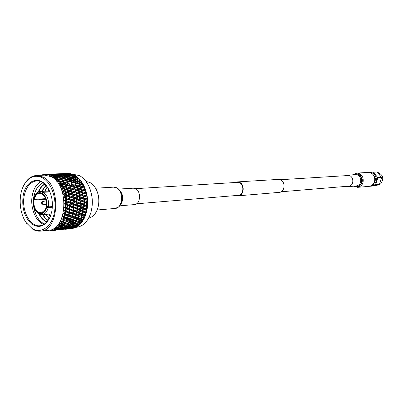 <?xml version="1.0" encoding="UTF-8"?>
<svg xmlns="http://www.w3.org/2000/svg" width="403" height="403" viewBox="0 0 403 403"><rect width="100%" height="100%" fill="white"/><g stroke="black" fill="none" stroke-linecap="round" stroke-linejoin="round"><path stroke-width="0.6" d="M236.365 195.5L238.364 195.798C244.102 195.687 245.054 184.413 239.488 182.307L237.357 181.909L235.423 182.494M238.364 195.798L279.304 192.362C284.866 192.241 285.813 181.728 280.428 179.773L278.367 179.411L237.357 181.909M136.592 203.792L238.319 195.339C243.679 195.238 244.571 184.71 239.372 182.74L237.382 182.373L135.499 188.664M118.623 189.072L133.237 188.186L135.111 188.493C141.377 190.513 140.768 204.507 134.426 204.593L119.837 205.817M97.163 191.546C98.997 196.412 99.36 201.384 98.241 206.462M88.645 218.078C93.053 217.046 96.161 213.535 97.969 207.555C99.435 201.737 99.022 196.054 96.735 190.503C95.027 186.7 92.735 184.03 89.864 182.499L85.99 181.431M48.128 206.835L46.219 206.981L48.209 207.55C47.096 211.867 45.03 214.255 42.018 214.703L39.106 214.074L38.436 213.152L38.567 212.482L40.98 212.996C43.524 212.623 45.272 210.618 46.219 206.981M38.567 212.482L43.277 212.089M43.67 211.766L38.129 212.23L37.998 212.895L38.668 213.822L35.66 210.522M34.149 199.379L33.64 199.828L34.074 200.074C33.469 205.535 34.824 209.585 38.129 212.23M34.074 200.074L45.871 199.273M34.648 196.548L34.94 195.878C36.27 193.163 38.068 191.702 40.335 191.49L42.99 192.07L49.846 191.667M49.952 191.929L43.433 192.317C47.463 195.405 49.101 200.256 48.345 206.88L52.37 206.563M40.819 181.622C36.562 184.01 33.736 188.498 32.346 195.082C29.782 207.066 35.514 221.806 43.917 224.406M43.081 182.831C38.668 184.791 35.676 188.992 34.109 195.445C31.283 207.041 36.708 221.423 44.693 223.907M51.75 211.646L50.229 216.723C45.277 226.506 38.97 228.849 31.313 223.741C24.301 216.854 21.606 207.399 23.223 195.374C25.792 179.451 40.638 174.746 48.174 188.312C52.052 195.349 53.241 203.127 51.75 211.646M48.708 189.259L48.415 188.755C45.131 183.456 41.232 180.836 36.713 180.892C30.432 181.693 26.276 186.589 24.24 195.586C21.097 209.908 29.933 227.201 39.962 225.715C44.441 225.121 47.922 221.967 50.405 216.25L50.622 215.706M32.27 228.612C41.051 234.062 51.524 227.005 54.294 213.096C57.201 199.268 51.433 182.478 42.325 177.738C34.718 174.338 28.482 176.982 23.626 185.677C18.135 196.12 19.379 213.323 26.321 222.869L32.27 228.612M23.384 186.166L23.858 185.184C27.066 179.078 31.308 175.834 36.592 175.451L43.045 177.033C61.382 185.304 59.176 230.803 40.622 231.115C37.927 231.382 35.293 230.753 32.724 229.216L26.014 222.421M89.572 187.899C92.574 195.475 93.133 203.233 91.254 211.167M75.96 227.332L76.797 227.242C83.315 226.244 88.005 221.368 90.866 212.608C93.254 203.696 92.625 195.002 88.977 186.529C86.519 181.315 83.315 177.663 79.366 175.572L72.137 174.101M84.6 187.304C87.965 195.485 88.574 203.863 86.428 212.446L86.509 212.124L85.622 211.766L86.721 211.232L86.967 210.165L84.701 211.399L82.6 210.552L85.104 209.288L86.962 210.049L87.129 209.107L86.202 208.729L87.265 208.18L87.436 207.172L85.245 208.336L83.063 207.439L85.481 206.155L87.416 206.951L87.501 205.978L86.544 205.58L87.567 205.026L87.673 204.099L85.547 205.172L83.275 204.245L85.607 202.951L87.617 203.772L87.632 202.785L86.63 202.377L87.622 201.817L87.663 200.981L85.597 201.958L83.24 201.011L85.486 199.722L87.572 200.553L87.506 199.561L86.474 199.153L87.426 198.598L87.411 197.863L87.315 197.616L85.401 198.729L82.958 197.777L85.119 196.513L87.28 197.344L87.139 196.362L86.066 195.954L86.977 195.415L86.922 194.785L86.796 194.448L84.952 195.536L82.424 194.599L84.504 193.369L86.791 194.16L86.524 193.228L85.416 192.83L86.292 192.307L86.202 191.798L86.035 191.375L84.267 192.422L81.658 191.511L83.658 190.332L86.025 191.193L85.678 190.201L84.534 189.818L85.376 189.319L85.053 188.433L83.35 189.425L80.66 188.559L82.585 187.445L85.038 188.362L84.605 187.324L83.431 186.962L84.242 186.498L83.854 185.667L82.212 186.594L79.451 185.783L81.305 184.75L83.854 185.667M74.258 175.003L73.255 175.038L74.258 175.003M75.185 175.517L73.925 176.096L70.913 175.743L72.54 175.245L75.185 175.517M75.699 176.116L75.356 175.622M75.966 176.02L76.555 176.438L75.26 176.267L75.966 176.02M77.149 176.902L75.855 177.612L72.878 177.149L74.53 176.529L77.149 176.902M77.683 177.617L77.311 177.033M77.895 177.532L78.449 178.045L77.174 177.829L77.895 177.532M79.013 178.605L77.673 179.446L74.736 178.877L76.429 178.141L79.013 178.605M79.552 179.436L79.164 178.766M79.713 179.36L80.227 179.965L78.973 179.708L79.713 179.36M80.791 180.846L80.227 179.965M80.746 180.615L79.356 181.572L76.469 180.912L78.207 180.065L80.746 180.615M81.391 181.481L81.864 182.171L80.63 181.874L81.391 181.481L80.892 180.801M82.403 183.138L81.864 182.171M82.333 182.902L80.877 183.964L78.046 183.224L79.839 182.282L82.333 182.902M82.907 183.874L83.33 184.634L82.121 184.302L82.907 183.874L82.459 183.108M83.834 185.677L83.33 184.634M84.242 186.498L84.605 187.324M85.376 189.319L85.678 190.201M85.96 191.118L86.035 191.375M86.292 192.307L86.524 193.228M86.741 194.181L86.796 194.448M86.977 195.415L87.139 196.362M87.28 197.344L87.315 197.616M87.426 198.598L87.506 199.561M87.572 200.553L87.587 200.825M87.622 201.817L87.632 202.785M87.617 203.772L87.612 204.044M87.567 205.026L87.501 205.978M87.416 206.951L87.386 207.218M87.265 208.18L87.129 209.107M86.962 210.049L86.912 210.306M86.721 211.232L86.509 212.124M86.272 213.021L83.92 214.32L81.9 213.535L84.484 212.316L86.272 213.021L86.428 212.446L84.076 211.55L84.701 211.399M85.935 214.149L85.658 214.985L84.806 214.658L86.035 213.812M85.35 215.832L82.912 217.061L80.973 216.351L83.633 215.187L85.35 215.832L85.658 214.985M84.927 216.879L84.585 217.66L83.764 217.368L84.927 216.879L85.174 216.194M84.212 218.436L81.698 219.585L79.824 218.96L82.56 217.862L84.212 218.436L84.585 217.66M83.713 219.398L83.31 220.103L82.519 219.852L83.713 219.398L83.985 218.748M82.877 220.804L80.288 221.857L78.479 221.333L81.285 220.315L82.877 220.804L83.164 220.058M82.303 221.665L81.844 222.29L81.079 222.083L82.303 221.665L82.6 221.066M81.361 222.904L78.706 223.851L76.958 223.433L79.819 222.501L81.361 222.904L81.648 222.234M80.721 223.65L80.217 224.189L79.477 224.028L80.721 223.65M79.683 224.713L76.973 225.539L75.275 225.232L78.187 224.406L79.683 224.713L79.96 224.133M78.988 225.332L78.444 225.776L77.724 225.665L78.988 225.332M77.875 226.199L75.119 226.899L73.457 226.713L76.414 225.992L77.875 226.199L78.127 225.725M77.129 226.693L75.845 226.97L77.129 226.693M75.95 227.347L71.532 227.856L74.525 227.252L75.95 227.347L76.162 227M75.175 227.705L73.875 227.937L75.175 227.705M73.945 228.148L69.517 228.647L74.087 227.937M73.139 228.37L71.835 228.546L73.139 228.37M71.885 228.597L67.452 229.075L71.925 228.541M36.592 175.451L44.708 175.144L51.156 176.705C69.467 184.886 67.236 229.922 48.698 230.249L40.622 231.115M45.952 230.546L46.023 230.889L44.965 230.652M48.048 230.44L48.128 231.09L46.31 230.597M51.398 176.595L52.44 176.116L53.584 176.836L53.201 177.95L54.435 177.456L55.528 178.368L55.065 179.521L56.334 179.134L57.362 180.232L56.707 181.279L58.113 181.128L59.06 182.398L58.329 183.441L59.745 183.42L60.601 184.841L59.881 186.02L61.211 185.969L61.961 187.526L61.08 188.513L62.485 188.755L63.115 190.423L62.163 191.36L63.548 191.727L64.057 193.485L63.034 194.362L64.389 194.851L64.767 196.679L63.714 197.677L64.999 198.085L65.236 199.953L64.092 200.674L65.357 201.379L65.452 203.263L64.258 203.893L65.472 204.694L65.422 206.568L64.173 207.293L65.331 207.978L65.14 209.817L63.84 210.431L64.943 211.192L64.616 212.965L63.271 213.459L64.314 214.285L63.85 215.973L62.475 216.34L63.447 217.217L62.858 218.799L61.463 219.036L62.364 219.947L61.654 221.398L60.243 221.504L61.075 222.446L60.259 223.746L58.843 223.72L59.599 224.673L58.682 225.806L57.382 225.539L57.956 226.597L56.959 227.554L55.679 227.181L56.173 228.204L55.105 228.964L53.861 228.491L54.269 229.468L53.146 230.027L51.947 229.463L52.279 230.375L51.116 230.728L49.962 230.078L50.219 230.919L49.035 231.06L47.836 230.36M52.647 175.849L54.37 175.401L57.503 175.658L55.785 176.146L52.647 175.849L51.967 176.302M59.639 175.572L61.321 175.129L64.404 175.386L62.732 175.874L59.639 175.572L59.271 175.824M66.505 175.305L68.147 174.867L71.195 175.119L69.563 175.602L66.505 175.305L66.147 175.552M40.164 220.985C36.774 217.257 34.668 212.326 33.847 206.19M33.656 199.792L34.331 194.961L35.252 191.702M38.436 213.152C42.305 214.628 45.045 212.658 46.667 207.238M42.99 192.07L41.917 193.133L41.786 193.808L39.554 193.329C36.935 193.677 35.152 195.702 34.205 199.409L33.771 199.163L34.94 195.878M41.917 193.133C38.915 191.893 36.482 193.052 34.628 196.599M48.345 206.88L46.355 206.311C46.97 200.754 45.594 196.669 42.229 194.055L42.36 193.38L43.433 192.317M46.803 206.563C47.473 200.578 45.992 196.185 42.36 193.38M48.798 189.43L48.073 191.042M65.432 229.252L66.737 229.146M46.023 230.889L46.557 230.768M58.611 229.987L59.961 229.876M48.128 231.09L48.874 230.969M51.624 230.783L53.08 230.622M63.019 229.498L58.279 230.012L63.155 229.362M67.447 228.869L62.737 229.378L67.649 228.662M71.825 228.153L67.155 228.657L72.082 227.881M71.532 227.856L71.276 227.715M70.228 227.776L70.193 228.108M65.84 228.627L65.8 228.889M50.219 230.919L49.765 230.984M56.148 230.239L51.312 230.763L56.279 230.108M60.631 229.604L55.836 230.123L60.833 229.398M65.064 228.884L60.319 229.393L65.326 228.607M69.457 228.078L64.747 228.582L67.785 227.972L69.457 228.078L69.769 227.74M73.794 227.191L70.797 227.811L69.13 227.685L72.132 227.02L73.794 227.191L74.152 226.798M73.457 226.713L73.079 226.526M72.147 226.536L72.132 227.02M69.13 227.685L68.807 227.524M67.815 227.559L67.785 227.972M64.747 228.582L64.485 228.441M63.427 228.501L63.392 228.839M58.984 229.362L58.949 229.624M52.279 230.375L53.69 230.355L51.116 230.728M58.193 229.619L53.357 230.143L58.46 229.347M62.641 228.808L57.851 229.317L60.934 228.703L62.641 228.808L62.964 228.466M67.039 227.912L64.001 228.541L62.294 228.415L65.336 227.74L67.039 227.912L67.402 227.514M71.381 226.934L68.379 227.619L66.676 227.433L69.679 226.703L71.381 226.934L71.789 226.486M75.668 225.876L72.711 226.617L71.004 226.37L73.971 225.589L75.668 225.876L76.107 225.388M75.275 225.232L74.767 225.01M73.94 224.97L73.971 225.589M71.004 226.37L70.56 226.164M69.679 226.148L69.679 226.703M66.676 227.433L66.293 227.242M65.351 227.257L65.336 227.74M62.294 228.415L61.966 228.249M60.964 228.289L60.934 228.703M57.851 229.317L57.584 229.176M56.511 229.242L56.475 229.579M53.357 230.143L56.027 229.211M54.269 229.468L55.705 229.549M60.163 228.642L57.08 229.277L55.337 229.156L58.42 228.476L60.163 228.642L60.536 228.244M64.571 227.655L61.528 228.345L59.78 228.158L62.828 227.423L64.571 227.655L64.984 227.206M68.913 226.587L65.911 227.332L64.173 227.085L67.17 226.3L68.913 226.587L69.361 226.098M73.2 225.448L70.238 226.244L68.495 225.937L71.452 225.101L73.2 225.448L73.678 224.914M77.421 224.239L74.51 225.086L72.757 224.718L75.673 223.836L77.421 224.239L77.925 223.67M76.958 223.433L76.318 223.181M75.583 223.081L75.673 223.836M72.757 224.718L72.182 224.481M71.396 224.416L71.452 225.101M68.495 225.937L67.981 225.715M67.145 225.675L67.17 226.3M64.173 227.085L63.719 226.879M62.823 226.874L62.828 227.423M59.78 228.158L59.387 227.972M58.435 227.992L58.42 228.476M55.337 229.156L54.758 228.869M56.173 228.204L57.634 228.39L55.105 228.964M62.042 227.312L58.994 228.063L57.211 227.821L60.254 227.025L62.042 227.312L62.5 226.818M66.389 226.159L63.387 226.965L61.599 226.657L64.601 225.811L66.389 226.159L66.878 225.625M70.666 224.934L67.714 225.791L65.926 225.423L68.878 224.531L70.666 224.934L71.185 224.365M74.882 223.645L71.971 224.547L70.177 224.123L73.084 223.186L74.882 223.645L75.426 223.04M79.028 222.29L76.167 223.232L74.364 222.758L77.225 221.776L79.028 222.29L79.593 221.66M78.479 221.333L77.708 221.071M77.049 220.899L77.225 221.776M74.364 222.758L73.653 222.501M72.953 222.365L73.084 223.186M70.177 224.123L69.533 223.872M68.787 223.776L68.878 224.531M65.926 225.423L65.341 225.181M64.545 225.121L64.601 225.811M61.599 226.657L61.075 226.431M60.228 226.4L60.254 227.025M57.211 227.821L56.375 227.438M55.846 227.267L55.846 227.524M57.634 228.39L58.052 227.942M57.956 226.597L59.453 226.884L56.959 227.554M63.8 225.645L60.798 226.506L58.969 226.143L61.961 225.242L63.8 225.645L64.324 225.07M68.072 224.34L65.12 225.252L63.286 224.829L66.233 223.877L68.072 224.34L68.626 223.736M72.273 222.97L69.371 223.922L67.533 223.448L70.429 222.456L72.273 222.97L72.852 222.34M76.409 221.539L73.553 222.537L71.704 222.008L74.55 220.975L76.409 221.539L77.008 220.889M80.464 220.053L77.668 221.086L75.804 220.512L78.595 219.444L80.464 220.053L81.063 219.408L81.698 219.585M75.804 220.512L75.008 220.265M73.049 219.62L75.829 218.507L77.754 219.161L74.963 220.245L71.553 219.202L74.333 220.063L74.55 220.975M71.704 222.008L70.918 221.746M70.253 221.574L70.429 222.456M67.533 223.448L66.807 223.186M66.107 223.061L66.233 223.877M63.286 224.829L62.621 224.577M61.871 224.481L61.961 225.242M58.969 226.143L57.941 225.725M57.553 225.615L57.574 225.897M59.453 226.884L59.946 226.345M79.824 218.96L82.026 219.7M77.049 218.008L79.774 216.864L81.713 217.565L78.983 218.673L75.542 217.63L78.343 218.552L78.595 219.444M59.599 224.673L61.135 225.045L58.682 225.806M65.407 223.665L62.46 224.627L60.576 224.149L63.513 223.146L65.407 223.665L65.996 223.03M69.598 222.219L66.702 223.222L64.807 222.693L67.699 221.655L69.598 222.219L70.213 221.564M73.714 220.718L70.873 221.761L68.973 221.182L71.805 220.103L73.714 220.718L74.333 220.063L74.963 220.245M70.218 218.658L72.978 217.504L74.958 218.204L72.187 219.328L68.691 218.275L71.553 219.202L71.805 220.103M68.973 221.182L67.785 220.819M66.152 220.285L68.978 219.161L70.943 219.821L68.112 220.915L64.636 219.867L67.482 220.733L67.699 221.655M64.807 222.693L64.006 222.431M63.342 222.265L63.513 223.146M60.576 224.149L59.397 223.736M59.115 223.655L59.16 223.952M61.135 225.045L61.699 224.441M80.973 216.351L82.912 217.061M78.091 215.278L80.741 214.074L82.751 214.849L80.096 216.028L76.55 214.975L79.456 216.013L79.774 216.864M81.713 217.565L82.277 216.99L84.459 217.726M77.754 219.161L78.343 218.552L78.983 218.673M74.192 216.985L76.902 215.806L78.897 216.547L76.182 217.701L72.661 216.643L75.542 217.63L75.829 218.507M61.075 222.446L62.661 222.909L60.259 223.746M66.843 221.393L63.956 222.446L62.012 221.867L64.888 220.773L66.843 221.393L67.482 220.733L68.112 220.915M70.943 219.821L71.553 219.202L72.187 219.328M67.301 217.63L70.051 216.436L72.087 217.182L69.331 218.345L65.744 217.282L68.691 218.275L68.978 219.161M63.261 219.318L66.067 218.154L68.092 218.859L65.271 219.993L61.714 218.935L64.636 219.867L64.888 220.773M62.012 221.867L60.505 221.413L60.581 221.721M62.661 222.909L63.291 222.249M81.9 213.535L80.358 213.273L83.92 214.32M78.907 212.356L81.477 211.107L83.567 211.948L80.988 213.177L77.341 212.139L80.358 213.273L80.741 214.074M82.751 214.849L83.285 214.361L85.547 215.182M78.897 216.547L79.456 216.013L80.096 216.028M75.124 214.144L77.754 212.91L79.829 213.721L77.185 214.935L73.563 213.882L76.55 214.975L76.902 215.806M74.958 218.204L75.542 217.63L76.182 217.701M71.26 215.902L73.945 214.688L76.001 215.469L73.301 216.658L69.699 215.6L72.661 216.643L72.978 217.504M62.364 219.947L64.006 220.491L61.654 221.398M68.092 218.859L68.691 218.275L69.331 218.345M64.299 216.542L67.029 215.313L69.13 216.099L66.384 217.303L62.722 216.235L65.744 217.282L66.067 218.154M64.006 220.491L64.636 219.867L65.271 219.993M61.533 218.874L61.81 219.232M82.6 210.552L81.038 210.371L84.076 211.55L84.484 212.316M79.487 209.293L81.975 208.008L84.151 208.9L81.653 210.17L79.487 209.293L77.905 209.157L81.038 210.371L81.477 211.107M83.567 211.948L84.076 211.55L85.622 211.766M79.829 213.721L80.988 213.177M75.824 211.137L78.368 209.862L80.529 210.729L77.965 211.988L74.243 210.955L77.341 212.139L77.754 212.91M76.001 215.469L77.185 214.935M72.072 212.96L74.681 211.696L76.817 212.542L74.197 213.786L70.49 212.739L73.563 213.882L73.945 214.688M72.087 217.182L72.661 216.643L73.301 216.658M68.228 214.764L70.903 213.519L73.019 214.336L70.334 215.56L66.646 214.497L69.699 215.6L70.051 216.436M63.447 217.217L65.155 217.832L62.858 218.799M65.155 217.832L65.744 217.282L66.384 217.303M62.53 216.164L62.843 216.517M61.634 219.005L61.931 218.96M83.063 207.439L81.487 207.349L84.64 208.593L85.245 208.336M79.824 206.119L82.227 204.82L84.489 205.747L82.076 207.036L79.824 206.119L78.232 206.074L81.487 207.349L81.975 208.008M84.151 208.9L84.64 208.593L87.083 209.555M80.529 210.729L81.653 210.17M76.283 207.998L78.746 206.699L80.988 207.61L78.509 208.895L76.283 207.998L74.686 207.903L77.905 209.157L78.368 209.862M76.817 212.542L77.965 211.988M72.656 209.867L75.175 208.573L77.396 209.469L74.857 210.749L72.656 209.867L71.054 209.731L74.243 210.955L74.681 211.696M73.019 214.336L74.197 213.786M68.928 211.726L71.517 210.442L73.719 211.313L71.114 212.588L67.326 211.545L70.49 212.739L70.903 213.519M69.13 216.099L70.334 215.56M65.115 213.57L67.764 212.295L69.946 213.147L67.281 214.401L63.513 213.348L66.646 214.497L67.029 215.313M64.314 214.285L66.082 214.955L63.85 215.973M62.646 216.295L62.939 216.22M83.275 204.245L81.693 204.24L84.968 205.535L85.547 205.172M79.915 202.885L82.227 201.586L84.58 202.533L82.252 203.827L79.915 202.885L78.318 202.931L81.693 204.24L82.227 204.82M84.489 205.747L84.968 205.535L87.506 206.543M80.988 207.61L82.076 207.036M76.494 204.774L78.872 203.465L81.204 204.407L78.812 205.706L76.494 204.774L74.893 204.769L78.232 206.074L78.746 206.699M77.396 209.469L78.509 208.895M72.988 206.668L75.426 205.354L77.734 206.286L75.28 207.59L72.988 206.668L71.376 206.618L74.686 207.903L75.175 208.573M73.719 211.313L74.857 210.749M69.387 208.563L71.89 207.248L74.177 208.17L71.658 209.469L69.387 208.563L67.769 208.472L71.054 209.731L71.517 210.442M69.946 213.147L71.114 212.588M65.694 210.452L68.258 209.147L70.525 210.044L67.941 211.338L65.694 210.452L64.072 210.316L67.326 211.545L67.764 212.295M66.082 214.955L67.281 214.401M63.316 213.273L63.649 213.61M64.943 211.192L66.782 211.913L64.616 212.965M83.24 201.011L81.658 201.097L85.058 202.417L85.597 201.958M79.754 199.631L81.98 198.347L84.418 199.299L82.177 200.588L79.754 199.631L78.162 199.767L82.227 201.586M84.58 202.533L87.688 203.455M81.204 204.407L82.252 203.827M76.459 201.51L78.746 200.205L81.169 201.162L78.862 202.462L76.459 201.51L74.857 201.596L78.872 203.465M77.734 206.286L78.812 205.706M73.079 203.404L75.426 202.089L77.819 203.041L75.457 204.351L73.079 203.404L71.462 203.45L74.893 204.769L75.426 205.354M74.177 208.17L75.28 207.59M69.598 205.308L72.016 203.989L74.389 204.936L71.956 206.25L69.598 205.308L67.971 205.308L71.376 206.618L71.89 207.248M70.525 210.044L71.658 209.469M66.027 207.223L68.51 205.898L70.863 206.835L68.364 208.155L66.027 207.223L64.399 207.177L67.769 208.472L68.258 209.147M66.782 211.913L67.941 211.338M63.87 210.235L64.233 210.552M63.442 213.399L63.724 213.298M65.331 207.978L67.241 208.739L65.14 209.817M82.958 197.777L81.381 197.959L84.902 199.284L85.401 198.729M79.341 196.407L81.487 195.153L84.01 196.095L81.854 197.354L79.341 196.407L77.764 196.629L81.98 198.347M84.418 199.299L87.632 200.331M81.169 201.162L82.177 200.588M76.172 198.251L78.373 196.971L80.882 197.923L78.661 199.208L76.172 198.251L74.575 198.432L78.746 200.205M77.819 203.041L78.862 202.462M72.913 200.12L75.18 198.825L77.658 199.782L75.376 201.082L72.913 200.12L71.301 200.256L75.426 202.089M74.389 204.936L75.457 204.351M69.558 202.019L71.89 200.704L74.348 201.666L72.006 202.981L69.558 202.019L67.936 202.11L71.462 203.45L72.016 203.989M70.863 206.835L71.956 206.25M66.112 203.933L68.505 202.603L70.948 203.565L68.535 204.89L66.112 203.933L64.48 203.973L67.971 205.308L68.51 205.898M86.474 199.153L84.902 199.284L68.364 208.155M64.188 207.097L64.571 207.389M64.001 210.356L64.279 210.225M65.472 204.694L67.447 205.48L65.422 206.568M82.424 194.599L80.867 194.866L84.504 196.175L84.952 195.536M78.691 193.254L80.751 192.04L83.361 192.956L81.285 194.186L78.691 193.254L77.129 193.566L81.487 195.153M84.01 196.095L87.33 197.218M80.882 197.923L81.381 197.959L81.854 197.354M75.638 195.042L77.759 193.798L80.348 194.735L78.212 195.984L75.638 195.042L74.061 195.309L78.373 196.971M77.658 199.782L78.661 199.208M72.5 196.866L74.681 195.601L77.25 196.548L75.054 197.823L72.5 196.866L70.903 197.092L75.18 198.825M74.348 201.666L75.376 201.082M69.266 198.729L71.517 197.435L74.061 198.397L71.799 199.692L69.266 198.729L67.654 198.911L71.89 200.704M70.948 203.565L72.006 202.981M65.946 200.618L68.253 199.309L70.782 200.276L68.455 201.591L65.946 200.618L64.319 200.759L68.505 202.603M67.447 205.48L68.535 204.89M64.258 203.893L64.666 204.16M64.329 207.202L64.591 207.051M65.357 201.379L67.407 202.175L65.452 203.263M81.658 191.511L80.116 191.863L80.751 192.04M83.421 192.982L83.874 193.138L84.267 192.422M83.361 192.956L86.791 194.16M80.348 194.735L80.867 194.866L81.285 194.186M76.389 193.314L77.759 193.798M77.25 196.548L77.764 196.629L78.212 195.984M71.845 193.687L73.945 192.463L76.595 193.385L74.479 194.624L71.845 193.687L70.268 193.999L74.681 195.601M74.061 198.397L74.575 198.432L75.054 197.823M68.732 195.49L70.898 194.236L73.527 195.178L71.351 196.442L68.732 195.49L67.135 195.762L71.517 197.435M70.782 200.276L71.799 199.692M65.533 197.339L67.754 196.054L70.369 197.012L68.127 198.301L65.533 197.339L63.916 197.566L68.253 199.309M67.407 202.175L68.455 201.591M64.092 200.674L64.515 200.906M64.409 203.989L64.661 203.817M64.999 198.085L67.12 198.881L65.236 199.953M79.577 191.637L77.522 192.846L74.867 191.924L76.908 190.735L80.116 191.863L80.479 191.108L77.804 190.216L79.789 189.062L82.474 189.939L80.479 191.108M80.66 188.559L79.149 188.997L79.789 189.062M82.474 189.939L83.018 190.211L83.35 189.425M77.804 190.216L76.268 190.614L76.908 190.735M74.867 191.924L73.311 192.281L73.945 192.463M76.595 193.385L77.129 193.566L77.522 192.846M73.527 195.178L74.061 195.309L74.479 194.624M69.19 193.636L70.898 194.236M70.369 197.012L70.903 197.092L71.351 196.442M64.873 194.125L67.019 192.891L69.714 193.823L67.553 195.072L64.873 194.125L63.276 194.442L67.754 196.054M67.12 198.881L67.654 198.911L68.127 198.301M63.679 197.48L64.122 197.682M64.389 194.851L66.581 195.631L64.767 196.679M72.757 192.055L70.661 193.274L67.956 192.347L70.046 191.148L73.311 192.281L73.673 191.521L70.958 190.619L72.983 189.455L75.709 190.342L73.673 191.521M78.585 188.68L76.6 189.823L73.865 188.947L75.835 187.823L79.149 188.997L79.451 188.181L76.696 187.335L78.615 186.257L81.371 187.078L79.451 188.181M79.451 185.783L77.975 186.297L78.615 186.257M81.371 187.078L81.945 187.435L82.212 186.594M76.696 187.335L75.195 187.813L75.835 187.823M73.865 188.947L72.338 189.39L72.983 189.455M75.709 190.342L76.268 190.614L76.6 189.823M70.958 190.619L69.407 191.022L70.046 191.148M67.956 192.347L66.379 192.71L67.019 192.891M69.714 193.823L70.268 193.999L70.661 193.274M66.581 195.631L67.135 195.762L67.553 195.072M63.034 194.362L63.493 194.523M63.548 191.727L65.805 192.478L64.057 193.485M68.822 190.745L66.742 191.939L63.986 191.032L66.052 189.858L69.407 191.022L69.734 190.226L66.958 189.345L68.968 188.211L71.754 189.067L69.734 190.226M74.6 187.45L72.641 188.564L69.85 187.712L71.799 186.624L75.195 187.813L75.462 186.967L72.656 186.151L74.555 185.103L77.371 185.894L75.462 186.967M80.066 184.408L78.212 185.43L75.386 184.65L77.24 183.657L80.676 184.846L80.877 183.964M78.046 183.224L77.24 183.657M75.386 184.65L74.555 185.103M77.371 185.894L77.975 186.297L78.212 185.43M72.656 186.151L71.165 186.665L71.799 186.624M69.85 187.712L68.329 188.196L68.968 188.211M71.754 189.067L72.338 189.39L72.641 188.564M66.958 189.345L65.407 189.788L66.052 189.858M63.986 191.032L62.626 191.48M65.805 192.478L66.379 192.71L66.742 191.939M62.485 188.755L64.802 189.465L63.115 190.423M67.714 187.833L65.709 188.957L62.873 188.1L64.868 186.997L68.329 188.196L68.596 187.34L65.739 186.518L67.684 185.466L70.545 186.262L68.596 187.34M73.291 184.76L71.396 185.793L68.535 185.007L70.424 184L73.925 185.204L74.122 184.312L71.25 183.566L73.084 182.609L75.971 183.33L74.122 184.312M78.57 181.975L76.777 182.902L73.89 182.201L75.683 181.3L78.57 181.975L79.23 182.483L79.356 181.572M76.469 180.912L75.683 181.3M73.89 182.201L73.084 182.609M75.971 183.33L76.615 183.808L76.777 182.902M71.25 183.566L70.424 184M68.535 185.007L67.684 185.466M70.545 186.262L71.165 186.665L71.396 185.793M65.739 186.518L64.228 187.042L64.868 186.997M62.873 188.1L61.548 188.589M64.802 189.465L65.407 189.788L65.709 188.957M61.211 185.969L63.588 186.634L61.961 187.526M66.399 185.118L64.46 186.161L61.558 185.365L63.483 184.352L67.054 185.561L67.251 184.665L64.334 183.909L66.213 182.947L69.135 183.672L67.251 184.665M71.794 182.302L69.961 183.239L67.039 182.534L68.863 181.622L71.794 182.302L72.475 182.816L72.6 181.894L69.664 181.229L71.447 180.378L74.389 181.007L72.6 181.894M76.913 179.798L75.175 180.63L72.233 180.015L73.971 179.219L76.913 179.798L77.598 180.363M74.736 178.877L74.061 179.234M77.623 180.348L77.673 179.446M72.233 180.015L71.482 180.388M74.389 181.007L75.084 181.557L75.175 180.63M69.664 181.229L68.863 181.622M67.039 182.534L66.213 182.947M69.135 183.672L69.8 184.151L69.961 183.239M64.334 183.909L63.483 184.352M61.558 185.365L60.269 185.894M63.588 186.634L64.228 187.042L64.46 186.161M59.745 183.42L62.178 184.02L60.601 184.841M64.903 182.635L63.024 183.587L60.057 182.871L61.926 181.954L64.903 182.635L65.598 183.153L65.724 182.227L62.747 181.557L64.571 180.695L67.553 181.33L65.724 182.227M70.132 180.111L68.354 180.947L65.372 180.327L67.15 179.521L70.132 180.111L70.832 180.67M72.656 178.972L70.913 179.748L67.931 179.179L69.669 178.438L72.656 178.972L73.316 179.516M75.114 177.919L73.417 178.635L70.429 178.121L72.132 177.436L75.114 177.919L75.734 178.438M72.878 177.149L72.333 177.471M75.87 178.383L75.855 177.612M70.429 178.121L69.82 178.464M73.401 179.476L73.417 178.635M67.931 179.179L67.246 179.542M70.863 180.655L70.913 179.748M65.372 180.327L64.611 180.705M67.553 181.33L68.263 181.884L68.354 180.947M62.747 181.557L61.926 181.954M60.057 182.871L58.803 183.43M62.178 184.02L62.863 184.503L63.024 183.587M58.113 181.128L60.591 181.657L59.06 182.398M63.236 180.423L61.412 181.269L58.39 180.645L60.208 179.834L63.236 180.423L63.951 180.987M65.815 179.275L64.037 180.06L61.009 179.486L62.787 178.736L65.815 179.275L66.49 179.819M68.329 178.212L66.596 178.937L63.568 178.413L65.306 177.728L68.329 178.212L68.963 178.731M70.792 177.234L69.094 177.899L66.067 177.436L67.764 176.806L70.792 177.234L71.386 177.733M73.2 176.353L71.538 176.952L68.515 176.544L70.177 175.98L73.2 176.353L73.749 176.816M70.913 175.743L70.495 176.015M73.986 176.731L73.925 176.096M68.515 176.544L68.031 176.841M71.578 177.652L71.538 176.952M66.067 177.436L65.513 177.758M69.109 178.67L69.094 177.899M63.568 178.413L62.944 178.761M66.581 179.778L66.596 178.937M61.009 179.486L60.309 179.854M63.986 180.967L64.037 180.06M58.39 180.645L57.211 181.224M60.591 181.657L61.321 182.216L61.412 181.269M58.506 183.436L58.642 183.184M56.334 179.134L58.853 179.582L57.362 180.232M61.432 178.509L59.654 179.239L56.581 178.715L58.359 178.02L61.432 178.509L62.077 179.033M63.951 177.522L62.213 178.197L59.14 177.723L60.883 177.093L63.951 177.522L64.556 178.02M66.414 176.63L64.712 177.239L61.649 176.826L63.352 176.257L66.414 176.63L66.974 177.093M68.827 175.829L67.16 176.373L64.102 176.015L65.77 175.512L68.827 175.829L69.346 176.257M73.321 174.554L71.91 174.922L68.873 174.685L70.48 174.313L73.144 174.479L73.613 174.937M68.873 174.685L68.57 174.897M71.996 175.411L71.91 174.922M71.195 175.119L71.663 175.512M69.638 176.161L69.563 175.602M64.102 176.015L63.674 176.292M67.22 177.003L67.16 176.373M61.649 176.826L61.155 177.129M64.752 177.94L64.712 177.239M59.14 177.723L58.581 178.055M62.228 178.967L62.213 178.197M56.581 178.715L55.533 179.29M59.634 180.086L59.654 179.239M58.853 179.582L59.538 180.126M56.984 181.325L56.999 181.012M54.435 177.456L56.984 177.814L55.528 178.368M59.513 176.912L57.765 177.527L54.657 177.108L56.405 176.534L59.513 176.912L60.082 177.38M61.986 176.101L60.279 176.655L57.171 176.297L58.888 175.784L61.986 176.101L62.51 176.534M66.787 174.766L65.145 175.184L62.057 174.947L63.709 174.57L66.787 174.766L67.215 175.109M69.13 174.237L67.513 174.595L64.44 174.418L66.067 174.106L69.497 174.534M71.235 173.839L66.782 173.98L71.054 173.794L71.462 174.106M69.926 174.434L69.84 174.096M67.603 175.008L67.513 174.595M62.057 174.947L61.75 175.164M65.226 175.673L65.145 175.184M64.404 175.386L64.883 175.779M62.808 176.433L62.732 175.874M57.171 176.297L56.737 176.574M60.339 177.285L60.279 176.655M54.657 177.108L53.775 177.652M57.805 178.232L57.765 177.527M56.984 177.814L57.599 178.312M55.226 179.426L55.221 179.134M52.44 176.116L55.015 176.383L53.584 176.836M59.941 175.028L58.259 175.456L55.125 175.214L56.823 174.831L59.941 175.028L60.369 175.376M62.334 174.494L60.682 174.857L57.569 174.675L59.236 174.363L62.712 174.791M64.702 174.056L59.966 174.237L61.609 173.985L65.009 174.303M67.024 173.713L62.334 173.889L67.266 173.9M69.13 173.481L64.676 173.638L69.256 173.617M65.498 174.207L65.422 173.94M63.155 174.69L63.064 174.353M57.569 174.675L57.317 174.862M60.772 175.27L60.682 174.857M55.125 175.214L54.813 175.436M58.339 175.945L58.259 175.456M57.503 175.658L57.987 176.051M55.861 176.71L55.785 176.146M55.015 176.383L55.549 176.811M53.357 177.844L53.332 177.572M49.373 175.698L50.38 175.134L52.969 175.3L51.559 175.648L51.352 176.353M50.38 175.134L51.559 175.648M55.428 174.761L53.73 175.124L50.577 174.942L52.279 174.625L55.805 175.058M57.851 174.313L53.035 174.494L54.722 174.242L58.163 174.559M60.233 173.965L55.463 174.146L60.475 174.151M62.591 173.713L57.856 173.889L62.757 173.839M64.918 173.552L60.228 173.728L64.994 173.607M66.974 173.486L64.566 173.562M58.667 174.464L58.586 174.197M56.264 174.952L56.178 174.61M50.577 174.942L50.173 175.234M53.821 175.537L53.73 175.124M52.969 175.3L53.408 175.648M47.312 175.159L48.274 174.514L50.879 174.575L49.473 174.821L49.317 175.481M48.274 174.514L49.473 174.821M53.322 174.222L48.466 174.403L53.569 174.408M55.74 173.965L50.924 174.146L55.906 174.091M58.123 173.804L53.352 173.98L58.198 173.859M60.213 173.738L57.765 173.814M51.71 174.726L51.634 174.459M50.879 174.575L51.196 174.821M45.247 174.983L46.164 174.267L48.763 174.227L47.363 174.363L47.252 174.967M46.164 174.267L47.363 174.363M51.211 174.061L46.355 174.237L51.292 174.116M53.342 173.99L50.854 174.071M43.343 175.003L44.063 174.393L46.325 174.262M43.831 174.59L43.171 174.559L43.202 175.174M40.955 175.285L43.171 174.559M71.19 174.161L72.505 174.232L70.948 174.338M69.089 173.638L70.409 173.653L68.958 173.743M66.984 173.476L68.298 173.441L66.958 173.502M45.252 174.272L45.176 174.821M81.079 222.083L80.378 221.826M79.688 221.685L79.819 222.501M79.477 224.028L78.907 223.791M78.132 223.715L78.187 224.406M77.724 225.665L77.285 225.458M76.414 225.443L76.414 225.992M75.845 226.97L75.532 226.808M74.555 226.839L74.525 227.252M72.58 227.902L72.54 228.163M73.255 175.038L72.903 175.28M75.26 176.267L74.787 176.564M77.174 177.829L76.57 178.166M78.973 179.708L78.237 180.076M80.63 181.874L79.839 182.282M82.121 184.302L81.305 184.75M83.431 186.962L81.945 187.435L82.585 187.445M84.534 189.818L83.018 190.211L83.658 190.332M85.416 192.83L83.874 193.138L84.504 193.369M86.066 195.954L84.504 196.175L85.119 196.513M87.411 197.863L84.902 199.284L85.486 199.722M86.63 202.377L85.058 202.417L85.607 202.951M86.544 205.58L84.968 205.535L85.481 206.155M86.202 208.729L84.64 208.593L85.104 209.288M84.806 214.658L83.285 214.361L83.633 215.187M83.764 217.368L82.277 216.99L82.56 217.862M82.519 219.852L81.063 219.408L81.285 220.315M58.43 183.582L62.248 181.788M59.881 186.02L69.387 181.36M61.15 188.685L76.394 180.942M62.223 191.541L81.255 181.491M63.085 194.553L82.771 183.748M63.714 197.677L84.111 186.241M64.107 200.87L85.26 188.936M64.263 204.094L86.202 191.798M64.173 207.293L86.922 194.785M74.353 208.074L87.663 200.981M81.29 207.449L87.673 204.099M51 228.995L54.052 228.944M46.985 221.867C43.69 220.859 40.98 218.174 38.859 213.802M38.169 192.135C39.741 188.292 41.902 185.602 44.657 184.07M47.982 220.637L45.06 218.225L42.572 214.658M41.534 191.42L45.861 185.264M49.126 218.879L45.695 214.386M44.657 191.239L47.216 186.927M50.304 216.487L48.793 214.119M47.756 191.057L48.672 189.198M47.096 221.741C44.058 220.718 41.524 218.225 39.494 214.26M38.648 191.899C40.164 188.287 42.214 185.723 44.798 184.196M48.118 220.446L45.338 218.063L42.965 214.623M41.927 191.4L46.023 185.44M49.272 218.622L46.083 214.351M45.045 191.218L47.393 187.173M50.456 216.129L49.176 214.084M52.335 207.228L48.209 207.55M45.65 198.639L34.205 199.409M41.786 193.808L42.285 193.778M33.64 199.828C33.061 203.817 33.726 207.364 35.635 210.477L37.998 212.895M377.908 172.459C383.092 174.852 384.089 178.579 380.9 183.642L379.344 184.7M379.122 184.791L377.611 185.138M369.289 186.327L373.148 185.99L379.283 184.75L381.636 177.809L377.379 171.985L373.097 172.041L370.045 172.62M370.498 172.766C375.651 172.449 378.482 180.635 374.427 184.181L371.435 185.662M381.636 177.809L377.807 178.081L375.445 185.078L370.745 185.979M375.787 184.75L379.626 184.423M377.379 171.985L373.531 172.212L377.717 177.577L381.545 177.31M379.283 184.75L375.445 185.078M377.807 178.081L377.717 177.577M373.531 172.212L373.097 172.041M373.823 183.33C376.105 180.287 375.898 177.426 373.203 174.741M356.63 173.094C359.632 173.119 361.738 174.711 362.957 177.864C363.919 183.033 362.151 186.191 357.663 187.34L369.239 186.332C373.667 185.209 375.41 182.126 374.468 177.078C373.269 174 371.193 172.449 368.231 172.424L356.63 173.094L352.771 174.816M346.404 186.357L348.348 186.629C351.95 185.712 353.371 183.169 352.595 178.987C351.618 176.438 349.925 175.154 347.512 175.139L345.633 175.688M115.903 187.561C123.867 190.171 123.137 208.336 115.087 208.442L118.689 206.951L119.827 205.827L121.494 202.9L122.265 199.364L122.069 195.641L120.925 192.181L118.961 189.395L117.721 188.367L116.346 187.632L113.55 187.163L115.903 187.561M120.326 191.108C123.162 195.077 123.464 199.223 121.227 203.555M41.106 202.644L41.655 201.903L42.043 201.963L42.547 203.46L41.61 204.14M41.247 203.515L41.418 202.659L41.247 203.515M354.549 186.11C359.839 186.876 362.186 184.242 361.582 178.202C359.829 174.363 357.209 173.214 353.728 174.761M354.086 186.146C358.448 188.841 363.864 183.34 361.924 178.101C359.909 173.854 357.023 172.751 353.265 174.786M348.348 186.629L356.333 185.959C359.904 185.058 361.31 182.549 360.549 178.438C359.582 175.93 357.904 174.665 355.517 174.65L347.512 175.139M281.168 191.778L350.212 186.04M280.297 179.723L349.446 175.451M97.138 210.003L115.087 208.442M95.561 188.201L113.55 187.163M46.536 204.734L41.444 204.084C40.627 203.258 40.698 202.528 41.655 201.903L46.244 200.704M40.335 191.49L49.539 190.957M50.405 216.25L50.229 216.723M49.483 231.02L50.995 230.859M67.679 220.789L67.266 220.668M26.321 222.869L26.618 223.317M23.626 185.677L23.858 185.184M81.3 219.479L82.59 219.877M62.757 181.552L61.513 182.126M69.91 181.113L68.676 181.688M76.913 180.695L75.673 181.279M48.415 188.755L48.174 188.312M42.018 214.703L51.201 213.907M35.635 210.477L36.043 211.142M357.663 187.34L353.597 186.191"/></g></svg>
